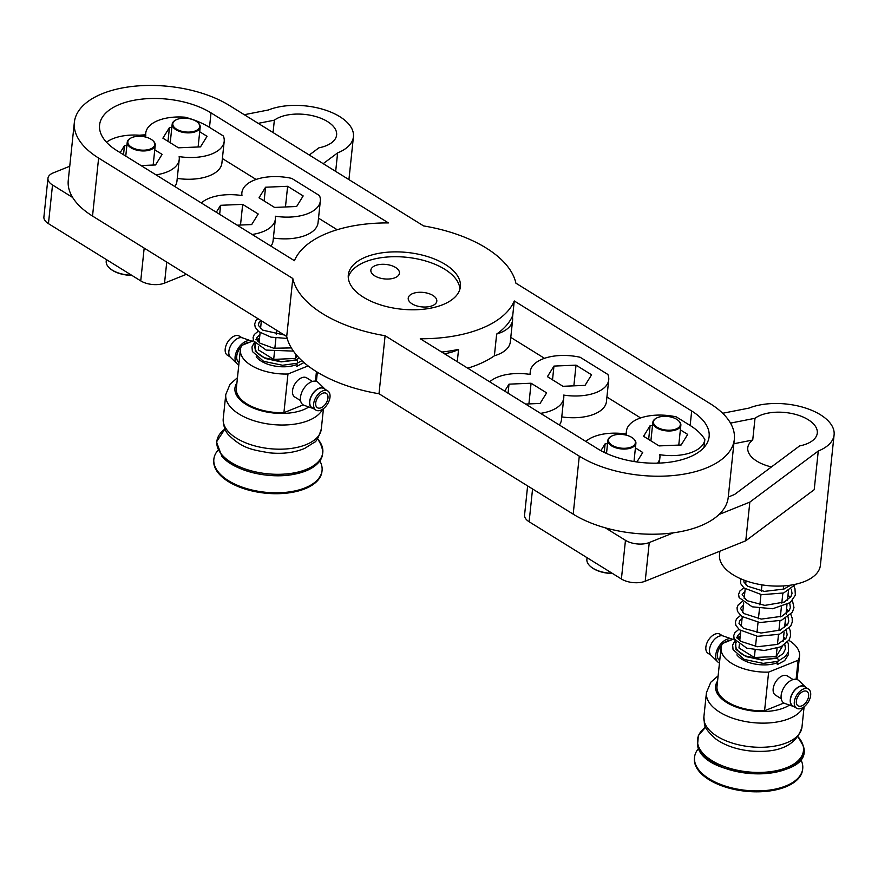 <?xml version="1.0" encoding="UTF-8"?>
<svg xmlns="http://www.w3.org/2000/svg" width="878" height="878" viewBox="0 0 878 878"><rect width="100%" height="100%" fill="white"/><g stroke="black" fill="none" stroke-linecap="round" stroke-linejoin="round"><path stroke-width="1.32" d="M213.826 459.622A54.392 27.525 6 0 0 213.771 460.072A54.392 27.525 6 0 0 219.105 473.999A54.392 27.525 6 0 0 278.567 493.688A54.392 27.525 6 0 0 321.963 471.442A54.392 27.525 6 0 0 322.006 470.992M217.92 450.359A54.392 27.525 6 0 0 213.859 459.161A54.392 27.525 6 0 0 219.193 473.088A54.392 27.525 6 0 0 278.655 492.777A54.392 27.525 6 0 0 322.061 470.531A54.392 27.525 6 0 0 319.921 461.082M309.275 155.022L318.912 147.822A33.803 17.11 6 0 0 336.625 134.971A33.803 17.11 6 0 0 327.527 121.581A33.803 17.11 6 0 0 274.353 120.187L258.209 123.348M244.282 114.711L268.394 109.98A50.715 25.66 -174 0 1 339.786 116.653A50.715 25.66 -174 0 1 353.439 136.738A50.715 25.66 -174 0 1 337.613 152.904L335.67 171.386M186.432 274.298L164.537 283.111A16.901 8.55 -174 0 1 140.732 280.883L48.455 223.649A16.901 8.55 -174 0 1 43.9 216.954L47.961 178.278A16.901 8.55 6 0 0 52.515 184.984L48.455 223.649M72.644 197.462L52.515 184.984M47.961 178.278A16.901 8.55 6 0 1 53.24 172.9L69.746 166.26M323.203 163.659L337.613 152.904M273.058 132.556L274.353 120.187M303.964 362.537L296.61 366.488A1.789 1.032 -107.3 0 0 297.159 365.237A1.789 1.032 -107.3 0 0 296.49 363.503M228.862 351.419A11.535 6.87 -58.2 0 1 234.053 341.07A11.535 6.87 -58.2 0 1 242.493 337.865L251.086 340.884A13.521 8.056 -58.2 0 1 251.986 341.301A13.521 8.056 -58.2 0 0 251.086 340.884A13.521 8.056 -58.2 0 0 241.198 344.637A13.521 8.056 -58.2 0 0 235.106 356.775A13.521 8.056 -58.2 0 1 241.198 344.637A13.521 8.056 -58.2 0 1 251.086 340.884L242.493 337.865A11.535 6.87 -58.2 0 0 234.053 341.07A11.535 6.87 -58.2 0 0 228.862 351.419A11.535 6.87 -58.2 0 0 230.431 357.302A11.535 6.87 -58.2 0 1 228.862 351.419M225.207 348.961A11.271 6.717 -58.2 0 1 230.782 338.359A11.271 6.717 -58.2 0 1 239.321 336.098L241.922 337.712L239.321 336.098A11.271 6.717 -58.2 0 0 230.782 338.359A11.271 6.717 -58.2 0 0 225.207 348.961A11.271 6.717 -58.2 0 0 227.446 355.25A11.271 6.717 -58.2 0 1 225.207 348.961M236.742 356.117A11.271 6.717 -58.2 0 1 241.198 346.645A11.271 6.717 -58.2 0 0 236.742 356.117A11.271 6.717 -58.2 0 0 238.981 362.405A11.271 6.717 -58.2 0 1 236.742 356.117M243.052 344.889A11.271 6.717 -58.2 0 1 248.693 342.618A11.271 6.717 -58.2 0 0 243.052 344.889M315.696 402.991A8.451 5.038 121.8 0 0 317.375 407.71A8.451 5.038 121.8 0 0 323.773 406.009A8.451 5.038 121.8 0 0 327.955 398.063A8.451 5.038 121.8 0 0 326.276 393.344A8.451 5.038 121.8 0 0 319.877 395.045A8.451 5.038 121.8 0 0 315.696 402.991A8.451 5.038 121.8 0 0 317.375 407.71A8.451 5.038 121.8 0 0 323.773 406.009A8.451 5.038 121.8 0 0 327.955 398.063A8.451 5.038 121.8 0 0 326.276 393.344A8.451 5.038 121.8 0 0 319.877 395.045A8.451 5.038 121.8 0 0 315.696 402.991M325.167 389.338A11.535 6.87 121.8 0 0 324.772 388.899A11.535 6.87 121.8 0 0 315.85 390.194A11.535 6.87 121.8 0 0 309.616 401.509A11.535 6.87 121.8 0 0 312.711 408.336A11.535 6.87 121.8 0 0 313.292 408.489A11.535 6.87 121.8 0 1 312.711 408.336L304.117 405.318A13.521 8.056 121.8 0 1 300.485 397.317A13.521 8.056 121.8 0 0 304.117 405.318L312.711 408.336A11.535 6.87 121.8 0 1 309.616 401.509A11.535 6.87 121.8 0 1 315.85 390.194A11.535 6.87 121.8 0 1 324.772 388.899L318.253 382.534A13.521 8.056 121.8 0 0 307.794 384.048A13.521 8.056 121.8 0 0 300.485 397.317A13.521 8.056 121.8 0 1 307.794 384.048A13.521 8.056 121.8 0 1 318.253 382.534L324.772 388.899A11.535 6.87 121.8 0 1 325.167 389.338M329.996 397.24A11.271 6.717 121.8 0 0 327.768 390.951A11.271 6.717 121.8 0 0 319.23 393.212A11.271 6.717 121.8 0 0 313.655 403.814A11.271 6.717 121.8 0 0 315.882 410.103A11.271 6.717 121.8 0 0 324.421 407.842A11.271 6.717 121.8 0 0 329.996 397.24A11.271 6.717 121.8 0 0 327.768 390.951A11.271 6.717 121.8 0 0 319.23 393.212A11.271 6.717 121.8 0 0 313.655 403.814A11.271 6.717 121.8 0 0 315.882 410.103A11.271 6.717 121.8 0 0 324.421 407.842A11.271 6.717 121.8 0 0 329.996 397.24M323.916 388.57A11.271 6.717 121.8 0 0 315.378 390.831A11.271 6.717 121.8 0 0 309.802 401.433A11.271 6.717 121.8 0 0 312.041 407.721A11.271 6.717 121.8 0 1 309.802 401.433A11.271 6.717 121.8 0 1 315.378 390.831A11.271 6.717 121.8 0 1 323.916 388.57L327.768 390.951L323.916 388.57M306.62 377.836A11.271 6.717 121.8 0 0 298.081 380.097A11.271 6.717 121.8 0 0 292.506 390.699A11.271 6.717 121.8 0 0 294.734 396.988A11.271 6.717 121.8 0 1 292.506 390.699A11.271 6.717 121.8 0 1 298.081 380.097A11.271 6.717 121.8 0 1 306.62 377.836L312.447 381.447L306.62 377.836M303.228 404.901L283.912 412.671L287.973 374.006L308.101 365.906L287.973 374.006A39.444 19.964 6 0 1 240.407 349.642A39.444 19.964 6 0 0 287.973 374.006L283.912 412.671A39.444 19.964 6 0 1 236.347 388.306A39.444 19.964 6 0 0 283.912 412.671L303.228 404.901M259.537 338.26L255.86 339.742L259.537 338.26M253.435 340.719L241.823 345.383A39.444 19.964 6 0 0 240.407 349.642L236.347 388.306L240.407 349.642A39.444 19.964 6 0 1 241.823 345.383L253.435 340.719M315.443 381.173L316.442 371.646L315.443 381.173M256.233 356.786A25.352 12.83 6 0 0 296.94 364.502A25.352 12.83 6 0 1 256.233 356.786M259.35 340.005A25.352 12.83 6 0 0 257.803 341.191A25.352 12.83 6 0 1 259.35 340.005M255.564 344.055A25.352 12.83 6 0 0 254.927 346.283A25.352 12.83 6 0 0 263.4 357.269A25.352 12.83 6 0 1 254.927 346.283A25.352 12.83 6 0 1 255.564 344.055M295.513 358.465L297.148 355.809L295.513 358.465L273.684 359.387L295.513 358.465L295.941 354.383L295.513 358.465M258.319 349.85L273.684 359.387L274.485 351.705L273.684 359.387L258.319 349.85L258.659 346.612L258.319 349.85M276.735 330.315L276.296 334.529L276.735 330.315M275.922 338.074L274.836 348.401L275.922 338.074M261.37 320.777L260.557 328.504L261.37 320.777M260.118 332.663L259.087 342.497L260.118 332.663M238.816 364.798A13.521 8.056 -58.2 0 1 236.961 363.668A13.521 8.056 -58.2 0 1 235.106 356.775A13.521 8.056 -58.2 0 0 236.961 363.668A13.521 8.056 -58.2 0 0 238.816 364.798M633.455 438.671A14.081 7.123 -174 0 1 633.675 438.857A14.081 7.123 -174 0 1 635.902 443.291A14.081 7.123 -174 0 1 631.512 447.78A14.081 7.123 -174 0 1 615.994 447.857A14.081 7.123 -174 0 1 607.883 440.35A14.081 7.123 -174 0 1 610.989 436.465A14.081 7.123 -174 0 1 611.242 436.333M631.172 447.067A13.521 6.848 6 0 0 633.257 438.495A13.521 6.848 6 0 0 612.712 435.609A13.521 6.848 6 0 0 611.472 436.201A13.521 6.848 6 0 0 612.789 445.662A13.521 6.848 6 0 0 631.172 447.067M587.053 557.695L586.888 559.33A22.543 11.403 6 0 0 590.444 566.431A22.543 11.403 6 0 0 612.175 573.268M612.482 573.466A21.972 11.118 -174 0 1 590.872 566.793A21.972 11.118 -174 0 1 590.664 566.617M152.794 140.557A14.081 7.123 -174 0 1 153.013 140.743A14.081 7.123 -174 0 1 155.241 145.188A14.081 7.123 -174 0 1 150.84 149.677A14.081 7.123 -174 0 1 135.322 149.743A14.081 7.123 -174 0 1 127.222 142.236A14.081 7.123 -174 0 1 130.328 138.362A14.081 7.123 -174 0 1 130.57 138.23M150.511 148.953A13.521 6.848 6 0 0 152.596 140.381A13.521 6.848 6 0 0 132.051 137.506A13.521 6.848 6 0 0 130.811 138.087A13.521 6.848 6 0 0 132.117 147.548A13.521 6.848 6 0 0 150.511 148.953M106.392 259.581L106.216 261.216A22.543 11.403 6 0 0 109.783 268.317A22.543 11.403 6 0 0 131.502 275.154M131.821 275.352A21.972 11.118 -174 0 1 110.2 268.69A21.972 11.118 -174 0 1 109.991 268.503M393.816 278.161A14.366 7.265 -174 0 1 378.462 277.602A14.366 7.265 -174 0 1 370.867 270.172A14.366 7.265 -174 0 1 376.497 265.178A14.366 7.265 -174 0 1 391.862 265.738A14.366 7.265 -174 0 1 399.446 273.168A14.366 7.265 -174 0 1 393.816 278.161M431.175 306.137A14.366 7.265 -174 0 1 415.821 305.588A14.366 7.265 -174 0 1 408.226 298.147A14.366 7.265 -174 0 1 413.856 293.164A14.366 7.265 -174 0 1 429.21 293.724A14.366 7.265 -174 0 1 436.805 301.154A14.366 7.265 -174 0 1 431.175 306.137M348.259 277.382A56.346 28.513 -174 0 1 369.879 260.217A56.346 28.513 -174 0 1 427.959 261.699A56.346 28.513 -174 0 1 459.929 289.114M678.42 420.595A14.081 7.123 -174 0 1 678.628 420.781A14.081 7.123 -174 0 1 680.856 425.215A14.081 7.123 -174 0 1 676.466 429.704A14.081 7.123 -174 0 1 660.947 429.781A14.081 7.123 -174 0 1 652.848 422.274A14.081 7.123 -174 0 1 655.943 418.4A14.081 7.123 -174 0 1 656.195 418.257M676.126 428.991A13.521 6.848 6 0 0 678.211 420.419A13.521 6.848 6 0 0 657.677 417.544A13.521 6.848 6 0 0 656.426 418.126A13.521 6.848 6 0 0 657.743 427.586A13.521 6.848 6 0 0 676.126 428.991M512.587 320.229A39.444 19.964 -174 0 1 496.663 334.057A112.691 57.026 -174 0 0 512.302 316.475A39.444 19.964 -174 0 1 512.587 320.229L510.305 341.97A39.444 19.964 -174 0 1 494.369 355.809A112.691 57.026 -174 0 1 477.445 364.776A112.691 57.026 -174 0 1 467.722 368.178M420.266 338.754A112.691 57.026 6 0 0 481.254 328.526A112.691 57.026 6 0 0 514.267 300.956L691.677 410.992A64.796 32.793 -174 0 1 709.117 436.662A64.796 32.793 -174 0 1 688.901 457.306A64.796 32.793 -174 0 1 597.677 448.779L420.266 338.754M457.273 361.703L458.568 349.367A112.691 57.026 -174 0 1 441.744 352.067M585.845 441.436A39.444 19.964 -174 0 1 593.758 436.728A39.444 19.964 -174 0 1 626.508 434.061A39.444 19.964 -174 0 1 626.409 431.219A39.444 19.964 -174 0 1 638.712 418.652A39.444 19.964 -174 0 1 676.29 416.885L690.152 425.49A64.796 32.793 -174 0 1 704.847 439.538A39.444 19.964 -174 0 1 659.806 454.705A39.444 19.964 -174 0 1 659.905 457.548A39.444 19.964 -174 0 1 657.589 463.145M489.715 381.82A39.444 19.964 -174 0 1 497.628 377.101A39.444 19.964 -174 0 1 530.367 374.434A39.444 19.964 -174 0 1 530.279 371.603A39.444 19.964 -174 0 1 542.582 359.025A39.444 19.964 -174 0 1 580.16 357.269L607.883 374.467A39.444 19.964 -174 0 1 608.728 379.845A39.444 19.964 -174 0 1 563.676 395.089A39.444 19.964 -174 0 1 563.764 397.921A39.444 19.964 -174 0 1 540.552 413.351M201.314 202.95A39.444 19.964 -174 0 1 209.227 198.241A39.444 19.964 -174 0 1 241.977 195.564A39.444 19.964 -174 0 1 241.878 192.732A39.444 19.964 -174 0 1 254.181 180.166A39.444 19.964 -174 0 1 291.759 178.399L319.482 195.596A39.444 19.964 -174 0 1 320.327 200.985A39.444 19.964 -174 0 1 275.275 216.218A39.444 19.964 -174 0 1 275.374 219.061A39.444 19.964 -174 0 1 252.151 234.481M106.512 142.236A39.444 19.964 -174 0 1 113.097 138.614A39.444 19.964 -174 0 1 145.836 135.947A39.444 19.964 -174 0 1 145.748 133.116A39.444 19.964 -174 0 1 158.051 120.538A39.444 19.964 -174 0 1 185.137 117.213A64.796 32.793 -174 0 1 209.491 127.376L211.016 112.878L388.427 222.913A112.691 57.026 6 0 0 294.426 260.7L117.015 150.676A64.796 32.793 -174 0 1 99.576 125.005A64.796 32.793 -174 0 1 141.83 99.126A64.796 32.793 -174 0 1 211.016 112.878M704.013 447.451L704.847 439.538M734.337 439.307L728.235 497.31A90.149 45.623 -174 0 1 700.106 526.043A90.149 45.623 -174 0 1 573.191 514.168L379 393.739A112.691 57.026 -174 0 1 286.711 336.504L292.813 278.502L98.621 158.062A90.149 45.623 -174 0 1 74.356 122.349A90.149 45.623 -174 0 1 133.149 86.351A90.149 45.623 -174 0 1 229.399 105.481L423.591 225.92A112.691 57.026 -174 0 1 515.88 283.155L710.072 403.595A90.149 45.623 -174 0 1 734.337 439.307A90.149 45.623 -174 0 1 706.208 468.04A90.149 45.623 -174 0 1 579.282 456.176L385.102 335.736A112.691 57.026 -174 0 1 292.813 278.502M442.797 304.677A56.346 28.513 -174 0 1 380.723 304.951A56.346 28.513 -174 0 1 348.314 274.935A56.346 28.513 -174 0 1 365.896 256.98A56.346 28.513 -174 0 1 427.97 256.705A56.346 28.513 -174 0 1 460.379 286.722A56.346 28.513 -174 0 1 442.797 304.677M379 393.739L385.102 335.736M286.711 336.504L92.53 216.065A90.149 45.623 -174 0 1 68.264 180.352L74.356 122.349M139.459 135.234A64.796 32.793 -174 0 1 145.561 134.817M141.029 165.558L155.549 164.954L162.09 154.374L154.748 149.831M126.871 145.572L124.467 145.671L120.176 152.629M171.825 127.497L169.432 127.595L162.891 138.164L178.432 147.811L200.513 146.878L207.043 136.309L199.712 131.755M209.491 127.376L223.352 135.98A39.444 19.964 -174 0 1 224.197 141.358A39.444 19.964 -174 0 1 179.145 156.602A39.444 19.964 -174 0 1 179.233 159.434A39.444 19.964 -174 0 1 156.021 174.865M296.643 206.495L303.173 195.926L287.633 186.29L265.562 187.223L259.021 197.791L274.562 207.427L296.643 206.495M237.159 225.185L251.69 224.57L258.22 214.002L242.679 204.365L220.608 205.298L216.306 212.246M222.386 158.545L256.102 179.452M318.516 218.161L337.163 229.729M458.568 349.367A39.444 19.964 -174 0 1 444.411 353.724M525.56 404.056L540.08 403.441L546.621 392.872L531.08 383.225L508.999 384.158L504.707 391.116M585.044 385.365L591.574 374.796L576.034 365.149L553.963 366.082L547.422 376.651L562.963 386.298L585.044 385.365M512.522 317.551L514.267 300.956M510.787 337.404L544.503 358.323M606.917 397.032L640.633 417.939M224.197 141.358L221.904 163.11A39.444 19.964 -174 0 1 177.246 178.41M179.233 159.434L176.95 181.186A39.444 19.964 -174 0 1 174.832 186.531M320.327 200.985L318.045 222.727A39.444 19.964 -174 0 1 273.376 238.026M275.374 219.061L273.08 240.802A39.444 19.964 -174 0 1 270.962 246.147M608.728 379.845L606.435 401.597A39.444 19.964 -174 0 1 561.777 416.896M563.764 397.921L561.481 419.673A39.444 19.964 -174 0 1 559.363 425.018M636.901 461.96L642.751 452.488L635.42 447.945M607.532 443.686L605.14 443.785L600.892 450.655M652.497 425.611L650.093 425.709L643.563 436.278L659.104 445.914L681.174 444.981L687.704 434.412L680.373 429.869M494.369 355.809L496.663 334.057M167.983 141.325L169.432 127.595M123.524 154.704L124.467 145.671M219.654 214.331L220.608 205.298M240.506 225.042L242.679 204.365M264.113 200.952L265.562 187.223M285.46 206.967L287.633 186.29M552.514 379.812L553.963 366.082M573.861 385.837L576.034 365.149M508.055 393.19L508.999 384.158M528.907 403.913L531.08 383.225M648.644 439.439L650.093 425.709M604.229 452.389L605.14 443.785M728.268 497.025L734.491 494.523L799.584 445.925A33.803 17.11 6 0 0 817.286 433.084A33.803 17.11 6 0 0 808.188 419.695A33.803 17.11 6 0 0 755.014 418.29L730.496 423.108M771.444 466.931A33.803 17.11 -174 0 1 756.858 461.159A33.803 17.11 -174 0 1 747.76 447.769A33.803 17.11 -174 0 1 752.731 440.043L755.014 418.29M722.66 413.264L749.055 408.083A50.715 25.66 -174 0 1 820.447 414.767A50.715 25.66 -174 0 1 834.1 434.851L820.381 565.344A50.715 25.66 -174 0 1 787.314 585.593A50.715 25.66 -174 0 1 733.174 574.838A50.715 25.66 -174 0 1 719.521 554.742L719.894 551.186M745.773 540.782L749.834 502.117L818.274 451.018L814.213 489.683L745.773 540.782L645.198 581.214A16.901 8.55 -174 0 1 621.404 578.997L529.116 521.751A16.901 8.55 -174 0 1 524.561 515.057L527.623 485.918M749.834 502.117L719.016 514.508M673.503 532.803L649.259 542.549L645.198 581.214M621.404 578.997L625.465 540.321L605.337 527.843M834.1 434.851A50.715 25.66 -174 0 1 818.274 451.018M625.465 540.321A16.901 8.55 6 0 0 649.259 542.549M733.865 443.741L752.731 440.043M788.499 651.663L788.367 654.758L784.669 660.618L777.271 664.602A1.789 1.032 -107.3 0 0 777.82 663.351A1.789 1.032 -107.3 0 0 777.162 661.617M709.523 649.533A11.535 6.87 -58.2 0 1 714.714 639.173A11.535 6.87 -58.2 0 1 723.154 635.979L731.758 638.986A13.521 8.056 -58.2 0 1 732.647 639.404A13.521 8.056 -58.2 0 0 731.758 638.986A13.521 8.056 -58.2 0 0 721.859 642.74A13.521 8.056 -58.2 0 0 715.779 654.878A13.521 8.056 -58.2 0 1 721.859 642.74A13.521 8.056 -58.2 0 1 731.758 638.986L723.154 635.979A11.535 6.87 -58.2 0 0 714.714 639.173A11.535 6.87 -58.2 0 0 709.523 649.533A11.535 6.87 -58.2 0 0 711.103 655.416A11.535 6.87 -58.2 0 1 709.523 649.533M705.868 647.075A11.271 6.717 -58.2 0 1 711.454 636.473A11.271 6.717 -58.2 0 1 719.982 634.212L722.583 635.815L719.982 634.212A11.271 6.717 -58.2 0 0 711.454 636.473A11.271 6.717 -58.2 0 0 705.868 647.075A11.271 6.717 -58.2 0 0 708.107 653.364A11.271 6.717 -58.2 0 1 705.868 647.075M717.414 654.22A11.271 6.717 -58.2 0 1 721.859 644.759A11.271 6.717 -58.2 0 0 717.414 654.22A11.271 6.717 -58.2 0 0 719.642 660.519A11.271 6.717 -58.2 0 1 717.414 654.22M723.713 643.003A11.271 6.717 -58.2 0 1 729.355 640.731A11.271 6.717 -58.2 0 0 723.713 643.003M796.357 701.105A8.451 5.038 121.8 0 0 798.036 705.813A8.451 5.038 121.8 0 0 804.435 704.123A8.451 5.038 121.8 0 0 808.616 696.166A8.451 5.038 121.8 0 0 806.948 691.458A8.451 5.038 121.8 0 0 800.538 693.148A8.451 5.038 121.8 0 0 796.357 701.105A8.451 5.038 121.8 0 0 798.036 705.813A8.451 5.038 121.8 0 0 804.435 704.123A8.451 5.038 121.8 0 0 808.616 696.166A8.451 5.038 121.8 0 0 806.948 691.458A8.451 5.038 121.8 0 0 800.538 693.148A8.451 5.038 121.8 0 0 796.357 701.105M805.828 687.452A11.535 6.87 121.8 0 0 805.433 687.002A11.535 6.87 121.8 0 0 796.511 688.297A11.535 6.87 121.8 0 0 790.277 699.612A11.535 6.87 121.8 0 0 793.383 706.439A11.535 6.87 121.8 0 0 793.953 706.603A11.535 6.87 121.8 0 1 793.383 706.439L784.778 703.432A13.521 8.056 121.8 0 1 781.146 695.42A13.521 8.056 121.8 0 0 784.778 703.432L793.383 706.439A11.535 6.87 121.8 0 1 790.277 699.612A11.535 6.87 121.8 0 1 796.511 688.297A11.535 6.87 121.8 0 1 805.433 687.002L798.914 680.648A13.521 8.056 121.8 0 0 788.455 682.162A13.521 8.056 121.8 0 0 781.146 695.42A13.521 8.056 121.8 0 1 788.455 682.162A13.521 8.056 121.8 0 1 798.914 680.648L805.433 687.002A11.535 6.87 121.8 0 1 805.828 687.452M810.668 695.354A11.271 6.717 121.8 0 0 808.429 689.054A11.271 6.717 121.8 0 0 799.891 691.326A11.271 6.717 121.8 0 0 794.316 701.917A11.271 6.717 121.8 0 0 796.555 708.217A11.271 6.717 121.8 0 0 805.082 705.945A11.271 6.717 121.8 0 0 810.668 695.354A11.271 6.717 121.8 0 0 808.429 689.054A11.271 6.717 121.8 0 0 799.891 691.326A11.271 6.717 121.8 0 0 794.316 701.917A11.271 6.717 121.8 0 0 796.555 708.217A11.271 6.717 121.8 0 0 805.082 705.945A11.271 6.717 121.8 0 0 810.668 695.354M804.588 686.673A11.271 6.717 121.8 0 0 796.05 688.934A11.271 6.717 121.8 0 0 790.474 699.536A11.271 6.717 121.8 0 0 792.702 705.824A11.271 6.717 121.8 0 1 790.474 699.536A11.271 6.717 121.8 0 1 796.05 688.934A11.271 6.717 121.8 0 1 804.588 686.673L808.429 689.054L804.588 686.673M787.281 675.939A11.271 6.717 121.8 0 0 778.742 678.2A11.271 6.717 121.8 0 0 773.167 688.802A11.271 6.717 121.8 0 0 775.406 695.091A11.271 6.717 121.8 0 1 773.167 688.802A11.271 6.717 121.8 0 1 778.742 678.2A11.271 6.717 121.8 0 1 787.281 675.939L793.108 679.561L787.281 675.939M785.162 645.528A25.352 12.83 6 0 0 784.647 644.65A25.352 12.83 6 0 1 785.162 645.528M783.889 703.015L764.573 710.774L768.634 672.109L798.113 660.267A39.444 19.964 6 0 0 799.529 655.998A39.444 19.964 6 0 0 788.872 640.347A39.444 19.964 6 0 1 799.529 655.998L797.059 679.506L799.529 655.998A39.444 19.964 6 0 1 798.113 660.267L768.634 672.109A39.444 19.964 6 0 1 721.079 647.755A39.444 19.964 6 0 0 768.634 672.109L764.573 710.774A39.444 19.964 6 0 1 717.008 686.42A39.444 19.964 6 0 0 764.573 710.774L783.889 703.015M740.198 636.374L736.532 637.845L740.198 636.374M734.107 638.822L722.495 643.497A39.444 19.964 6 0 0 721.079 647.755L717.008 686.42L721.079 647.755A39.444 19.964 6 0 1 722.495 643.497L734.107 638.822M796.105 679.287L798.113 660.267L796.105 679.287M785.744 638.591A39.444 19.964 6 0 0 784.493 637.977A39.444 19.964 6 0 1 785.744 638.591M736.905 654.9A25.352 12.83 6 0 0 777.601 662.605A25.352 12.83 6 0 1 736.905 654.9M740.011 638.108A25.352 12.83 6 0 0 738.464 639.305A25.352 12.83 6 0 1 740.011 638.108M736.236 642.169A25.352 12.83 6 0 0 735.588 644.397A25.352 12.83 6 0 0 744.072 655.383A25.352 12.83 6 0 1 735.588 644.397A25.352 12.83 6 0 1 736.236 642.169M776.174 656.579L782.66 645.923L776.174 656.579L754.345 657.49L776.174 656.579L777.041 648.381L776.174 656.579M738.98 647.964L754.345 657.49L755.157 649.819L754.345 657.49L738.98 647.964L739.32 644.726L738.98 647.964M783.604 585.922L783.242 589.347L783.604 585.922M782.836 593.232L781.793 603.12L782.836 593.232M781.387 607.027L780.344 616.894L781.387 607.027M779.938 620.812L778.896 630.678L779.938 620.812M778.534 634.179L777.447 644.452L778.534 634.179M761.983 584.869L761.314 591.267L761.983 584.869M760.963 594.582L759.876 604.898L760.963 594.582M759.503 608.443L758.416 618.77L759.503 608.443M758.043 622.315L756.957 632.643L758.043 622.315M756.584 636.188L755.497 646.504L756.584 636.188M789.015 585.396L788.905 586.504L789.015 585.396M788.433 590.96L787.456 600.212L788.433 590.96M786.984 604.701L786.019 613.92L786.984 604.701M785.547 618.441L784.581 627.616L785.547 618.441M784.098 632.193L783.143 641.313L784.098 632.193M746.037 580.874L745.641 584.638L746.037 580.874M745.192 588.897L744.171 598.631L745.192 588.897M743.721 602.857L742.689 612.635L743.721 602.857M742.25 616.817L741.23 626.618L742.25 616.817M740.791 630.777L739.759 640.6L740.791 630.777M719.477 662.912A13.521 8.056 -58.2 0 1 717.622 661.771A13.521 8.056 -58.2 0 1 715.779 654.878A13.521 8.056 -58.2 0 0 717.622 661.771A13.521 8.056 -58.2 0 0 719.477 662.912M197.748 122.492A14.081 7.123 -174 0 1 197.967 122.668A14.081 7.123 -174 0 1 200.195 127.112A14.081 7.123 -174 0 1 195.805 131.601A14.081 7.123 -174 0 1 180.286 131.667A14.081 7.123 -174 0 1 172.176 124.16A14.081 7.123 -174 0 1 175.282 120.286A14.081 7.123 -174 0 1 175.534 120.154M195.465 130.877A13.521 6.848 6 0 0 197.55 122.305A13.521 6.848 6 0 0 177.005 119.43A13.521 6.848 6 0 0 175.765 120.012A13.521 6.848 6 0 0 177.082 129.472A13.521 6.848 6 0 0 195.465 130.877M694.487 757.725A54.392 27.525 6 0 0 694.432 758.186A54.392 27.525 6 0 0 694.805 763.234A54.392 27.525 6 0 0 750.58 791.649A54.392 27.525 6 0 0 802.624 769.556A54.392 27.525 6 0 0 802.668 769.095M698.581 748.473A54.392 27.525 6 0 0 694.531 757.275A54.392 27.525 6 0 0 694.904 762.323A54.392 27.525 6 0 0 750.679 790.738A54.392 27.525 6 0 0 802.722 768.645A54.392 27.525 6 0 0 802.349 763.597A54.392 27.525 6 0 0 800.582 759.196M222.101 455.013A53.251 26.944 6 0 0 292.945 473.099A53.251 26.944 6 0 0 317.584 438.879A53.251 26.944 6 0 0 317.463 438.737L317.66 438.956C329.14 456.121 320.799 467.985 292.659 474.548C267.461 479.158 233.735 470.564 221.882 456.34L216.471 441.93L224.966 429.013A53.251 26.944 6 0 0 222.101 455.013M322.149 455.506A52.998 26.812 -174 0 1 278.666 475.733A52.998 26.812 -174 0 1 222.167 456.527M228.071 431.317A49.311 24.946 6 0 0 281.97 449.163A49.311 24.946 6 0 0 321.304 429.002C318.604 437.518 316.19 442.007 314.094 442.468L304.677 448.406C294.47 452.686 282.683 454.156 269.294 452.818C253.16 449.898 243.195 448.976 229.312 435.631C225.317 431.943 223.297 426.302 223.231 418.696A49.311 24.946 6 0 0 228.071 431.317M237.455 377.716L230.047 384.224L225.778 394.529A49.311 24.946 6 0 0 230.607 407.151A49.311 24.946 6 0 0 280.038 424.996A49.311 24.946 6 0 0 322.544 409.291M236.906 382.951A40.86 20.677 6 0 0 238.948 398.623A40.86 20.677 6 0 0 308.847 406.975M166.743 262.094L164.537 283.111M140.732 280.883L144.179 248.101M301.911 360.693L297.027 363.272A1.789 1.032 -107.3 0 0 297.51 361.791A1.789 1.032 -107.3 0 0 296.599 360.057L281.147 361.879L265.332 358.498L255.3 351.343L254.938 343.342M257.484 340.774L259.394 339.599M296.599 360.057A1.789 1.032 -107.3 0 0 295.809 359.914A1.789 1.032 -107.3 0 0 295.809 359.925L281.805 361.659L264.344 357.73L257.419 352.923L255.915 350.673M690.152 425.49L691.677 410.992M573.191 514.168L579.282 456.176M92.53 216.065L98.621 158.062M532.562 488.969L529.116 521.751M787.544 642.07L788.312 643.717L788.4 651.937L785.569 656.294L777.688 661.386A1.789 1.032 -107.3 0 0 777.699 661.386A1.789 1.032 -107.3 0 0 778.182 659.894A1.789 1.032 -107.3 0 0 777.271 658.171L761.819 659.993L746.004 656.601L735.962 649.457L735.61 641.445M738.146 638.888L740.055 637.702M777.271 658.171A1.789 1.032 -107.3 0 0 776.481 658.028A1.789 1.032 -107.3 0 0 776.47 658.028L762.466 659.773L745.005 655.833L738.08 651.026L736.576 648.787M803.107 745.674A53.251 26.944 6 0 0 798.124 736.851L803.359 746.091C815.377 782.77 703.443 781.431 697.516 745.411L698.361 735.588L705.638 727.127A53.251 26.944 6 0 0 697.911 744.434A53.251 26.944 6 0 0 757.33 772.42A53.251 26.944 6 0 0 803.107 745.674M801.976 727.116C796.28 745.51 778.929 753.456 749.922 750.931C736.543 749.461 725.294 745.576 716.185 739.276C708.085 732.131 704.156 726.885 704.386 723.527L703.893 716.799A49.311 24.946 6 0 0 704.233 721.387A49.311 24.946 6 0 0 754.795 747.134A49.311 24.946 6 0 0 801.976 727.116L804.105 706.768M703.893 716.799L706.439 692.643A49.311 24.946 6 0 0 706.779 697.22A49.311 24.946 6 0 0 752.819 722.605A49.311 24.946 6 0 0 803.205 707.405M717.578 681.054A40.86 20.677 6 0 0 715.888 690.064A40.86 20.677 6 0 0 746.476 709.94A40.86 20.677 6 0 0 789.509 705.089M802.81 753.62A52.998 26.812 -174 0 1 750.888 773.584A52.998 26.812 -174 0 1 697.999 745.993M321.963 471.442L322.061 470.531M321.304 429.002L323.444 408.654M223.231 418.696L225.778 394.529M213.771 460.072L213.859 459.161M348.928 179.617L353.439 136.738M297.027 363.272L282.54 365.259L263.598 361.319L252.392 351.518L251.986 346.953L254.357 342.53M257.155 340.258L259.449 339.029M284.329 335.012L262.84 330.172L258.351 325.387L259.01 322.478L261.216 320.689M291.342 347.918L273.684 348.226L259.965 343.177L256.716 339.215L256.617 338.019L259.943 334.331M299.288 358.125L295.809 359.925M287.205 338.458L270.962 337.141L258.769 331.664L255.235 327.307L254.664 324.026L255.893 320.689L257.891 318.615M293.428 351.101L266.166 350.092L253.479 340.829L253.083 337.448L254.247 334.551L258.22 331.204M317.353 372.206L316.387 381.403L317.353 372.206M300.561 400.598L294.734 396.988L300.561 400.598M315.882 410.103L312.041 407.721L315.882 410.103M227.446 355.25L230.036 356.863L227.446 355.25M230.431 357.302L236.961 363.668L230.431 357.302M633.993 461.521L635.902 443.291M606.511 453.454L607.883 440.35M153.156 165.053L155.241 145.188M125.763 156.097L127.222 142.236M678.771 445.091L680.856 425.215M650.894 440.822L652.848 422.274M626.409 431.219L626.113 433.995M530.279 371.603L529.983 374.379M241.878 192.732L241.582 195.509M145.748 133.116L145.452 135.892M659.905 457.548L659.323 463.09M777.699 661.386L763.201 663.373L744.27 659.433L733.064 649.632L732.647 645.067L735.018 640.633M737.816 638.372L740.121 637.132M776.47 658.028L783.154 653.638L785.503 648.831L784.833 644.671M790.551 585.176L783.933 589.083L764.31 591.388L747.573 586.208L743.929 582.048L743.962 580.117M791.308 589.171L792.033 593.407L790.913 596.623L784.339 602.045L764.848 605.381L746.882 600.662L742.173 594.625L744.939 591.223M789.673 603.021L790.376 607.499L789.333 610.386L781.815 616.301L761.259 619.1L743.776 613.513L740.549 608.41L743.501 604.964M786.04 613.711L786.534 614.326M788.049 616.861L788.773 621.141L787.731 624.181L780.355 630.075L761.006 633.038L743.501 628.275L739.013 623.501L739.671 620.592L742.053 618.694M786.414 630.7L787.16 634.772L786.019 638.163L777.601 644.386L757.495 646.735L740.626 641.291L737.377 637.329L737.279 636.122L740.615 632.445M795.863 584.177L783.67 592.968L761.676 594.68L743.973 587.953L740.714 583.683L740.648 578.745M794.074 586.691L794.974 588.71L795.347 595.185L790.266 602.571L772.684 608.75L752.15 606.808L739.122 597.611L738.596 594.351L739.891 591.004L743.787 587.788M787.994 595.119L790.332 597.479M792.439 600.541L793.975 607.576L792.373 612.273L781.497 620.274L759.876 622.546L741.614 616.356L737.432 611.318L737.026 607.785L738.233 604.876L742.151 601.628M786.523 609.102L788.696 611.329M790.815 614.38L792.197 618.222L792.252 622.041L790.672 626.223L779.51 634.245L757.527 636.309L739.43 629.778L735.907 625.41L735.325 622.14L736.554 618.792L740.516 615.478M785.053 623.095L787.072 625.169M789.179 628.22L790.2 630.613L790.639 635.793L789.092 639.985L781.047 646.768L764.376 650.51L746.838 648.205L734.14 638.932L733.745 635.551L734.908 632.654L738.892 629.317M783.582 637.088L785.437 639.019M781.233 698.712L775.406 695.091L781.233 698.712M796.555 708.217L792.702 705.824L796.555 708.217M708.107 653.364L710.708 654.966L708.107 653.364M711.103 655.416L717.622 661.771L711.103 655.416M198.11 146.977L200.195 127.112M170.233 142.719L172.176 124.16M694.432 758.186L694.531 757.275M706.439 692.643L710.796 682.228L718.127 675.83M802.624 769.556L802.722 768.645"/></g></svg>
